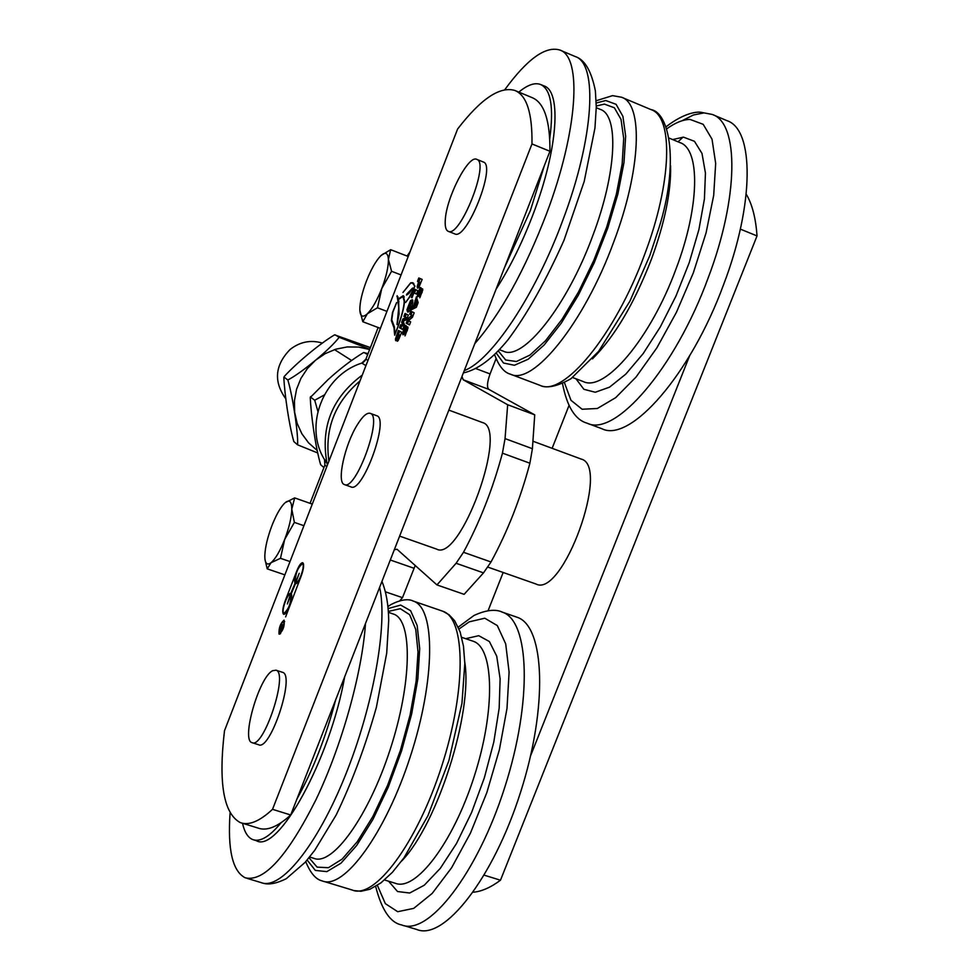 <?xml version="1.0" encoding="UTF-8"?>
<svg xmlns="http://www.w3.org/2000/svg" width="979" height="979" viewBox="0 0 979 979"><rect width="100%" height="100%" fill="white"/><g stroke="black" fill="none" stroke-linecap="round" stroke-linejoin="round"><path stroke-width="1.47" d="M242.29 823.192L257.771 827.965C266.533 831.342 277.51 827.01 290.702 814.981L549.941 151.28C550.125 120.466 544.177 102.587 532.099 97.619L515.321 90.655M408.488 307.418L409.038 308.434L409.944 308.128L410.947 303.306L408.488 307.418M409.038 308.434L410.666 308.997M406.921 309.805L410.458 300.7L412.281 299.696C413.542 301.777 412.587 305.57 409.442 311.077L407.57 311.995L406.921 309.805L408.267 310.319L408.439 311.983M412.844 300.259L410.605 303.245M408.708 308.201L408.267 310.319M409.54 324.759L407.533 323.719L408.622 320.904M408.855 320.304L412.844 316.254M411.988 315.177L411.033 314.687L412.159 311.799M409.271 319.227L407.913 318.713L412.073 315.189L409.675 314.173L410.85 311.138L414.178 312.803L412.44 317.294L408.316 320.794L410.666 321.858L409.479 324.93L406.175 323.205L407.913 318.713M407.533 323.719L406.175 323.205M409.381 321.198L408.316 320.794M411.033 314.687L409.675 314.173M413.101 315.581L412.073 315.189M413.077 315.654L412.049 315.275M419.342 282.185L418.89 284.693L420.113 282.539L419.342 282.185L420.113 282.539M418.461 287.728L419.073 284.754M419.942 282.417L418.841 281.879L420.138 278.538M417.543 288.144L417.164 286.504L418.608 281.866L417.495 281.365L418.816 277.963L422.169 279.443L418.792 287.3L417.592 288.169M418.841 281.879L417.495 281.365M419.954 282.38L418.608 281.866M421.374 292.109L422.757 289.772M418.682 296.099L419.281 293.455M417.629 296.772L417.605 294.006L420.236 287.483L421.043 287.85L418.89 293.308L421.912 288.707L422.695 290.225L419.783 297.787L421.178 292.036L417.69 296.796M420.334 296.723L419.489 296.404M402.944 292.488L410.739 282.772L412.697 282.711L414.937 286.137L409.406 297.371L405.661 302.438L409.393 297.139L414.79 286.174L412.563 283.09L410.617 283.139L402.981 292.501M413.322 283.066L412.648 283.115M403.789 296.123L402.858 296.478M394.672 335.222L394.023 327.83L391.343 320.561L392.518 312.362L396.642 302.56L392.848 312.215L391.771 319.754L394.439 326.998L394.806 334.182L397.388 327.953C401.684 316.278 403.96 307.406 404.229 301.336L402.944 296.515L398.588 299.354L399.04 314.283L397.021 324.587L398.759 307.59L397.144 295.731L398.49 298.84L403.213 295.67L404.547 300.834C404.254 307.063 401.904 316.119 397.511 328.002L394.672 335.222M406.823 294.079L412.6 288.071L409.21 293.149L406.493 295.083L406.823 294.079L407.766 294.434M414.496 293.088L415.806 289.723M416.528 293.981L413.897 292.856L412.012 297.714L411.29 297.371L414.496 289.123L417.813 290.653L416.491 294.079L413.897 292.856M412.024 297.653L411.29 297.371M406.579 330.18L407.962 327.843M403.948 334.084L404.535 331.44M402.895 334.745L402.883 331.942L405.502 325.432L406.297 325.848L404.156 331.294L407.142 326.766L407.9 328.344L404.988 335.895L406.395 330.107L402.993 334.794M405.551 334.781L404.706 334.463M414.717 305.362L416.834 305.595L415.475 305.081L416.687 304.689L415.769 302.658L414.717 305.362L415.475 305.081M417.543 304.175L415.769 302.658M413.322 308.777L415.304 305.583M416.356 302.878L417.078 299.121M415.059 306.231L413.701 305.717L416.393 296.882L418.143 302.633L416.356 307.235L411.388 309.78L413.701 305.717M414.19 306.549L412.844 306.035M416.283 301.165L414.925 300.651M416.662 302.107L415.304 301.593M399.787 335.222L397.792 334.243L397.07 337.229L398.477 334.61L397.792 334.243M399.824 335.124L398.477 334.61M397.07 337.229L398.526 337.731M399.114 334.965L398.441 337.694L399.689 335.283L399.114 334.965L400.423 335.454M400.399 335.54L399.689 335.283M398.441 334.488L399.726 331.171M396.74 339.823L397.364 337.339M398.404 340.154L398.6 339.395L397.229 338.881L395.675 340.704L395.443 339.015L398.441 330.474L401.684 332.224L398.294 340.349L397.241 341.279L397.229 338.881M398.6 339.395L397.254 338.893M403.715 320.879L404.278 319.435L407.093 318.285M404.156 325.848L403.385 321.724M402.81 329.336L400.839 328.283L401.99 325.322M406.187 317.465L405.233 316.963L406.346 314.1M407.227 317.93L403.886 316.462L405.049 313.439L408.329 315.103L406.554 319.656L403.189 321.161L404.511 324.955L402.736 329.507L399.493 327.769L400.705 324.649L402.993 326.007L401.671 322.164L402.932 318.921L406.273 317.563M404.278 319.435L402.932 318.921M403.018 322.666L401.671 322.164M403.984 326.301L403.018 325.934M403.948 326.374L402.993 326.007M400.839 328.283L399.493 327.769M405.233 316.963L403.886 316.462M407.264 317.845L406.309 317.477M531.976 143.937L272.529 809.327C259.496 821.442 248.703 825.848 240.136 822.531C223.542 813.365 218.329 782.759 224.497 730.726L457.572 129.081C480.811 98.855 499.926 85.993 514.905 90.484C526.714 95.33 532.405 113.148 531.976 143.937L549.941 151.28M279.003 633.988C278.746 627.869 280.435 623.256 284.057 620.148C284.803 625.74 283.212 630.427 279.26 634.184L279.003 633.988M289.38 606.417C287.153 611.814 285.232 614.445 283.616 614.298C282.087 612.695 282.564 608.351 285.048 601.253L296.882 570.745C299.133 565.287 301.079 562.607 302.731 562.741C304.261 564.296 303.796 568.603 301.324 575.652L285.623 616.917L301.324 575.652C299.06 581.122 297.102 583.79 295.462 583.655L291.277 593.776C292.207 596.101 291.571 600.323 289.38 606.417L289.38 606.417M282.282 625.899L281.169 629.864L282.76 626.487L282.282 625.899L283.115 626.181M281.83 624.002L283.274 625.789L280.838 630.819L281.108 628.347L279.505 629.999L282.123 625.691L281.83 624.002M282.833 625.348L281.475 624.908M283.164 626.046L282.123 625.691M280.581 629.081L279.945 628.873M291.669 595.061L290.885 594.791L287.324 603.97L290.457 594.412C287.459 592.736 280.679 612.462 283.971 613.258C288.719 609.317 291.02 603.162 290.885 594.791M291.644 594.865L290.665 594.534M295.707 582.358L299.207 573.315L295.829 582.603C298.815 584.316 305.681 564.54 302.364 563.782C297.555 567.783 295.242 573.951 295.425 582.26M295.988 582.664L296.282 583.582M296.111 583.643L295.034 583.288C294.067 581.012 294.691 576.827 296.882 570.745L285.048 601.253C287.275 595.868 289.197 593.237 290.812 593.36L295.034 583.288M284.143 613.307L284.436 614.225M303.27 563.268L302.474 563.818M291.35 593.898L290.567 594.449M279.407 632.96L279.627 633.132C282.968 629.938 284.326 625.96 283.69 621.2C280.618 623.843 279.186 627.759 279.407 632.96M280.129 633.939L280.018 633.266M290.702 814.981L272.529 809.327M689.522 356.026L530.618 755.702M488.093 610.7L503.169 572.482M552.132 448.321L568.934 405.698M473.236 892.212C481.546 891.526 490.626 887.537 500.477 880.219L757.024 235.927C755.764 217.999 752.166 204.085 746.231 194.197M740.344 229.11L757.024 235.927M484.238 875.177L500.477 880.219M445.286 219.932C446.314 197.513 468.451 154.572 476.724 159.344C490.063 162.428 459.934 238.325 448.211 231.313C445.824 230.224 444.845 226.43 445.286 219.932M476.724 159.344L483.259 161.988C496.708 165.121 466.591 240.932 454.758 233.883L448.211 231.313M357.274 424.874C362.597 416.271 366.917 412.428 370.233 413.346C383.156 416.222 355.879 491.311 344.375 484.544C336.433 482.598 344.706 444.796 357.274 424.874M376.609 415.683L376.731 415.732C389.764 418.633 362.511 493.673 350.898 486.869L344.547 484.617M252.301 742.731L258.578 744.738C270.253 751.468 295.499 675.094 282.576 672.34L282.282 672.255M272.59 670.737C259.129 677.015 240.92 740.112 251.97 742.633C263.522 749.327 288.817 672.903 276.005 670.187L272.59 670.737M581.024 459.016L581.293 459.102C610.553 466.237 562.558 598.463 535.954 583.998L487.909 567.122M482.329 422.5L482.561 422.585C508.958 428.594 460.301 562.607 436.622 549.109L399.628 536.113M407.093 256.045L410.091 251.652M310.062 503.328L324.893 465.062L324.49 459.555C303.539 426.012 323.143 375.079 361.851 363.087L365.901 359.158L378.151 327.537M505.042 438.604L502.435 453.155C492.853 488.778 479.869 521.819 463.495 552.291L456.092 563.268L483.516 572.874L491.005 561.983C507.477 531.67 520.449 498.752 529.896 463.226L532.405 448.7L505.042 438.604L507.673 404.743L534.73 414.839L488.778 389.348C486.722 387.231 487.163 382.091 490.075 373.941L496.047 358.681M483.516 572.874L464.119 594.339L436.964 584.928L456.092 563.268M399.836 600.727L402.491 597.667L415.194 565.495M534.73 414.839L532.405 448.7M461.99 376.462L463.202 379.766L507.673 404.743M436.964 584.928L396.997 549.243L394.317 549.721M402.491 597.667L385.542 591.854M327.439 464.988L326.998 463.251C320.341 427.003 332.101 397.621 362.267 375.079M328.92 461.17C324.477 429.12 334.83 402.381 360.003 380.941M285.905 398.955C273.435 381.7 274.842 365.204 290.127 349.454C299.904 341.83 310.588 339.676 322.177 343.005M370.392 347.582L334.585 334.842C319.081 344.118 295.988 363.601 284.24 376.487L283.837 377.527C284.546 393.423 288.842 424.176 293.81 441.529L293.859 441.602M317.477 452.873L297.604 444.833C298.326 433.367 292.758 396.226 287.838 379.987C301.752 372.828 331.135 348.353 339.138 337.278L369.756 349.209M335.161 334.855L339.138 337.278M293.933 441.664L297.604 444.833M284.216 377.258L287.838 379.987M317.881 411.327L314.724 400.24L324.22 395.014M325.334 462.651L325.261 461.733M363.185 362.45L365.314 360.333M368.043 353.639L363.564 352.55C351.963 359.636 340.117 368.679 328.026 379.656L310.27 397.523C310.93 414.288 315.299 446.289 320.622 464.67L320.696 464.756M367.651 354.655L364.225 352.575M314.724 400.24L310.71 397.217M323.927 467.558L320.769 464.829M284.571 503.243L283.947 503.867C279.859 508.407 275.833 515.688 271.893 525.723C267.548 537.226 265.199 547.163 264.82 555.497L264.868 558.152C265.358 563.867 267.438 565.372 271.073 562.68L267.218 568.848L265.015 559.633M284.693 539.417L280.483 558.311L271.073 562.68C275.515 558.825 280.043 551.067 284.693 539.417C289.148 527.546 291.522 517.45 291.791 509.129L294.385 522.394L284.693 539.417M294.655 497.907L291.791 509.129C291.693 501.468 289.515 499.302 285.256 502.606L294.655 497.907L312.289 504.112M303.918 525.711L294.385 522.394M290.017 561.579L280.483 558.311M284.877 574.869L267.218 568.848M310.233 503.39L312.325 504.001M381.786 288.499L377.453 307.773L367.358 313.782C372.24 308.813 377.05 300.394 381.786 288.499C386.301 276.494 388.504 266.777 388.406 259.362L391.576 271.281L381.786 288.499M362.793 321.736L359.844 310.221C360.296 316.645 362.805 317.832 367.358 313.782L362.793 321.736L380.366 328.369M381.161 255.433L390.658 249.682L388.406 259.362C387.904 252.68 385.31 251.542 380.586 255.972L380.439 256.131C375.618 261.307 370.955 269.617 366.427 281.034C362.046 292.684 359.831 302.242 359.819 309.707L359.844 310.208M408.219 256.486L390.658 249.682M401.072 274.94L391.576 271.281M386.95 311.383L377.453 307.773M408.316 256.217L408.806 254.968M407.203 256.094L408.671 254.907M544.422 165.402L530.373 210.595L504.454 267.732M518.846 92.112C527.51 84.879 534.754 82.334 540.579 84.488C550.859 89.224 553.918 107.311 549.733 138.749M540.885 84.61L543.994 85.907C561.64 91.194 557.895 148.673 533.959 212.027C522.884 241.458 510.255 267.169 496.084 289.172M504.797 89.676C527.143 59.119 545.425 45.891 559.67 49.966C582.395 56.623 577.891 130.807 546.674 213.373C524.866 270.155 500.918 313.561 474.827 343.605M712.847 114.702L727.005 120.686C754.307 129.363 754.442 203.742 723.726 284.277C690.587 374.933 630.097 443.144 601.926 428.741L587.645 423.393M678.043 141.808L682.999 137.146M242.498 823.253C244.481 832.15 247.895 837.596 252.753 839.578C260.169 842.283 269.617 836.666 281.108 822.703M297.029 798.791C312.962 770.24 325.836 737.26 335.662 699.875M254.136 840.006L256.241 840.655C277.938 853.896 330.131 759.312 344.681 676.795M403.935 925.62L416.785 929.487C443.915 941.076 493.269 878.432 520.534 792.354C548.142 706.41 544.765 626.315 517.291 617.333L516.092 616.917M230.077 812.986C227.532 849.796 232.598 871.408 245.252 877.808C263.938 882.238 287.508 856.209 315.96 799.721C341.952 745.362 362.071 673.136 365.497 623.513M410.899 308.495L409.944 308.128M412.294 303.833L410.947 303.306M410.458 300.7L411.804 301.214M420.517 283.702L419.771 283.42M418.51 287.018L417.164 286.504M418.988 283.115L418.229 282.821M418.486 296.356L417.311 295.915M422.01 292.721L421.215 292.415M422.744 289.025L421.912 288.707M422.598 290.004L421.239 289.478M421.582 291.742L420.224 291.216M420.358 293.198L419.355 292.807M420.126 293.627L419.061 293.223M420.187 289.503L419.379 289.197M418.963 294.532L417.605 294.006M398.037 296.943L396.96 296.539M398.955 301.691L398.196 301.397M403.776 334.304L402.589 333.863M407.227 330.804L406.432 330.498M407.937 327.059L407.142 326.766M407.827 328.026L406.469 327.512M406.823 329.739L405.465 329.225M405.624 331.183L404.596 330.804M405.392 331.612L404.315 331.208M405.465 327.439L404.645 327.133M404.241 332.456L402.883 331.942M417.14 305.228L416.136 304.848M417.397 304.567L416.43 304.188M398.343 337.253L397.474 336.935M398.71 335.993L398.037 335.736M400.019 336.507L399.322 336.238M397.254 335.638L396.544 335.369M396.789 339.517L395.443 339.015M397.963 340.839L396.948 340.459M365.901 359.158L367.945 360.431M324.893 465.062L326.79 466.689M324.49 459.555L326.545 461.293M361.851 363.087L365.926 365.644M502.435 453.155L529.896 463.226M491.005 561.983L463.495 552.291M463.202 379.766L488.778 389.348M490.075 373.941L475.892 368.593M390.303 560L414.007 568.248M369.634 349.527L358.595 347.068L347.19 346.945L335.907 349.16L325.212 353.639L315.556 360.199L307.345 368.569L300.92 378.383L296.564 389.25L294.446 400.692L294.642 412.257L297.163 423.43L301.875 433.77L308.581 442.851L317 450.291M592.442 358.865C614.567 336.825 634.245 303.551 651.5 259.043C664.851 222.404 671.215 191.297 670.578 165.72M669.355 138.186L679.952 142.604C700.523 149.163 699.691 206.765 676.048 268.87C650.57 338.661 604.606 392.42 583.313 381.577L572.654 377.527M650.986 109.599C673.625 116.648 671.937 182.596 644.635 254.467C615.118 335.271 563.231 397.425 539.967 385.334C546.906 388.651 557.222 386.46 570.928 378.751L598.61 351.363L629.901 301.165L649.799 255.568L658.965 227.899C679.438 162.906 669.477 112.512 650.986 109.599L621.995 97.423M494.566 354.545C498.776 365.987 504.075 372.534 510.451 374.186C532.894 385.983 584.047 323.229 613.686 242.082C641.074 169.905 643.472 103.982 621.567 97.239L612.524 95.636L596.174 100.739M596.272 107.702L600.286 109.391C619.156 115.204 616.635 172.745 592.821 235.572C567.061 306.146 522.81 361.361 503.426 351.216L499.376 349.674M498.225 350.874L505.666 359.978L516.422 361.508L529.945 355.071L545.474 340.778L562.032 319.325L578.516 291.975L593.763 260.5L606.699 227.104L616.378 194.123L622.167 163.897L623.709 138.443L621.016 119.389L614.396 107.788L604.398 104.104L596.272 106.013M596.248 103.015L605.732 100.519L616.085 104.312L622.913 116.342L625.654 136.142L623.978 162.575L617.896 193.977L607.739 228.18L594.241 262.727L578.356 295.156L561.261 323.192L544.153 344.975L528.195 359.22L514.403 365.265L503.536 363.038L496.157 352.978M560.184 50.174L575.04 56.464C598.193 63.305 594.118 137.513 562.949 219.896C535.256 295.279 491.25 360.774 464.279 370.588M672.659 139.569L683.452 137.146L694.454 141.294L701.992 153.434L705.443 173.026L704.427 198.957L698.92 229.539L689.216 262.666L676.012 295.952L660.262 327.01L643.13 353.652L625.814 374.113L609.513 387.182L595.256 392.249L583.888 389.299L575.97 378.787M666.956 128.677C675.412 122.632 683.109 119.548 690.06 119.426L703.203 124.333L712.027 139.214L715.673 163.407L713.691 195.384L706.079 232.855L693.316 272.896L676.44 312.301L656.811 347.937L636.02 377.074L615.693 397.658L597.325 408.5L582.113 409.246L570.965 400.289L564.418 382.63M666.209 126.67C684.749 112.426 696.84 111.936 700.23 112.157L712.247 114.445C739.157 122.95 738.888 197.317 708.123 278.024C674.923 368.875 614.836 437.442 587.119 423.185C575.162 419.832 566.963 406.615 562.509 383.548M682.045 120.76L693.413 114.996L703.815 112.928M392.812 613.845L393.717 614.151C412.648 620.405 412.061 682.644 390.18 749.473C368.545 816.413 332.37 866.452 313.782 858.289L309.621 857.017M309.009 857.775L317.135 867.137L328.406 867.712L342.099 859.134L357.298 841.683L372.877 816.462L387.623 785.256L400.374 750.477L410.115 714.854L416.124 681.2L418.009 652.026L415.745 629.387L409.65 614.714L400.289 608.693L388.394 611.41M388.186 608.559L400.692 605.071L410.629 610.725L417.164 625.508L419.697 648.71L417.862 678.863L411.694 713.813L401.586 750.869L388.308 787.043L372.938 819.411L356.723 845.428L340.961 863.209L326.839 871.628L315.324 870.417L307.137 860.027M305.754 861.642C310.416 873.097 315.887 879.509 322.164 880.892C343.739 890.413 385.591 833.313 410.385 756.363C435.459 679.536 435.533 608.375 413.554 601.179L412.6 600.849M441.921 610.933L442.961 611.288C465.686 618.752 466.493 689.926 441.615 766.471C417.042 843.139 374.639 899.787 352.281 890.046L323.951 881.443M401.659 861.03C437.674 824 472.93 712.186 464.78 662.257M384.551 879.974L395.124 883.205C415.537 891.906 453.008 842.931 474.154 776.641C495.57 710.448 494.101 648.196 473.383 641.318L461.733 637.341M375.655 886.436C381.675 909.919 390.34 922.756 401.659 924.935C428.349 936.389 477.409 873.501 504.785 787.251C532.503 701.148 529.615 621.078 502.557 612.23L501.432 611.838M377.392 885.371L385.347 903.654L397.707 911.706L413.701 908.377L432.18 893.435L451.649 867.7L470.446 833.105L486.844 792.574L499.388 749.743L507 708.404L509.104 672.157L505.702 643.888L497.308 625.581L484.789 618.214L469.259 621.824L459.041 628.971M388.565 881.198L397.535 891.526L409.699 893.019L424.299 885.2L440.305 868.349L456.495 843.506L471.597 812.484L484.385 777.705L493.808 741.984L499.168 708.172L500.122 678.863L496.732 656.175L489.378 641.539L478.743 635.689L465.686 638.687M247.161 878.383L261.001 882.556C280.361 890.706 316.719 846.443 345.11 775.992C373.574 705.688 387.941 623.819 379.619 587.327M412.232 303.808L410.886 303.282M419.942 285.097L418.89 284.693M422.12 292.403L421.178 292.036M420.052 293.749L418.89 293.308M413.836 283.58L412.563 283.09M402.944 296.515L404.229 297.004M407.337 330.474L406.395 330.107M405.318 331.734L404.156 331.294M399.395 338.061L398.441 337.694M291.632 594.804L290.457 594.412M285.219 613.674L284.045 613.282M303.551 564.185L302.364 563.782M297.065 583.031L295.891 582.627M279.627 633.132L280.63 633.462M283.69 621.2L284.656 621.518M370.233 413.346L376.731 415.732M282.576 672.34L276.005 670.187M581.293 459.102L532.919 441.211M448.847 410.115L482.561 422.585M351.412 360.37L334.5 349.613M283.898 377.38L284.155 376.707M310.343 397.352L310.637 396.581M510.818 374.321L539.967 385.334M575.505 56.647C584.793 59.695 591.426 71.124 595.379 90.912L596.272 107.041L594.963 127.98L584.218 181.372L564.026 240.222C545.707 281.169 527.057 314.308 508.077 339.676C492.608 358.669 477.703 369.744 463.373 372.926M388.455 612.352L392.897 613.87M354.019 890.584L361.018 891.269L370.001 889.213L380.966 882.862L392.383 872.326L404.033 857.751L427.958 815.666L448.859 760.756L461.953 703.301L464.817 663.432L463.471 646.164L460.13 631.896L454.648 620.747L449.067 614.751L442.961 611.288L413.554 601.179C408.267 598.512 400.803 599.601 391.159 604.447L388.002 606.478M517.291 617.333L502.557 612.23C495.594 608.865 486.061 609.954 473.958 615.485L458.245 627.123M262.837 883.107C268.638 885.016 276.433 883.547 286.247 878.714L305.167 862.315L314.761 850.261L336.189 814.944C352.073 781.952 365.461 746.071 376.389 707.291L386.705 653.14L388.712 620.294C388.443 604.679 386.179 591.72 381.945 581.404"/></g></svg>

